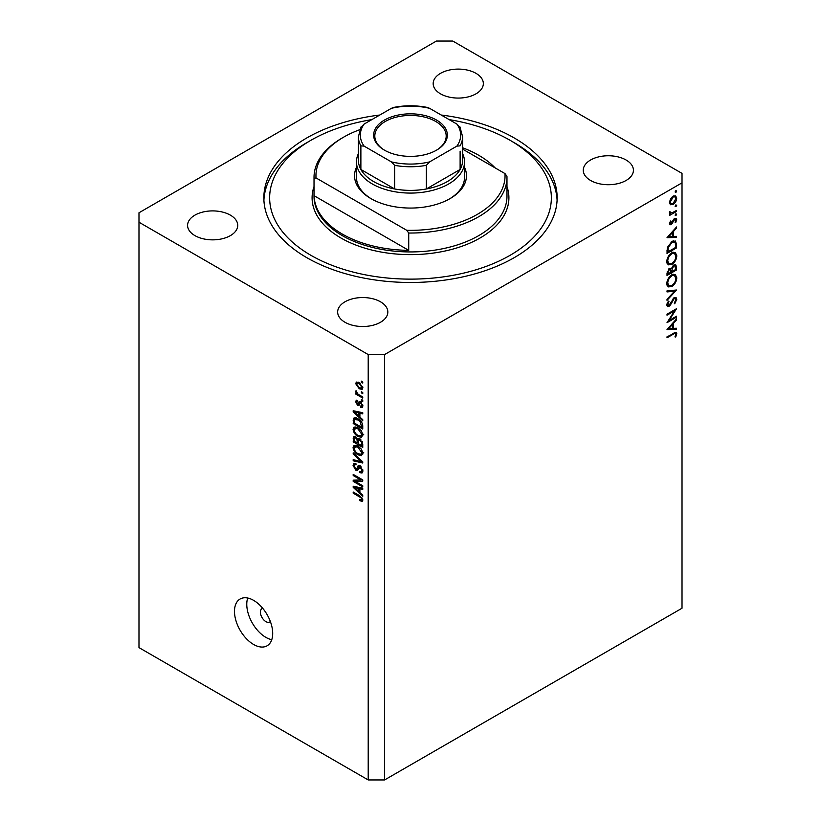 <?xml version="1.0" encoding="UTF-8"?>
<svg xmlns="http://www.w3.org/2000/svg" width="821" height="821" viewBox="0 0 821 821"><rect width="100%" height="100%" fill="white"/><g stroke="black" fill="none" stroke-linecap="round" stroke-linejoin="round"><path stroke-width="1.23" d="M262.761 608.34A7.717 4.454 -120 0 0 262.012 608.628A7.717 4.454 -120 0 0 260.411 612.158A7.717 4.454 -120 0 0 263.787 619.927A7.717 4.454 -120 0 0 269.729 622A7.717 4.454 -120 0 0 270.355 621.497M234.488 611.378A27.011 15.599 -120 0 0 246.279 638.564A27.011 15.599 -120 0 0 267.102 645.799A27.011 15.599 -120 0 0 272.695 633.432A27.011 15.599 -120 0 0 260.904 606.247A27.011 15.599 -120 0 0 240.091 599.012A27.011 15.599 -120 0 0 234.488 611.378M247.706 598.016A27.011 15.599 -120 0 0 246.772 604.287A27.011 15.599 -120 0 0 271.761 639.692M379.795 115.022A146.651 84.666 0 0 0 263.849 197.81A146.651 84.666 0 0 0 306.808 257.681A146.651 84.666 0 0 0 466.615 276.03A146.651 84.666 0 0 0 557.151 197.81A146.651 84.666 0 0 0 514.192 137.938A146.651 84.666 0 0 0 441.205 115.022M475.995 73.346A25.082 14.48 0 0 0 448.656 70.206A25.082 14.48 0 0 0 433.17 83.588A25.082 14.48 0 0 0 440.518 93.83A25.082 14.48 0 0 0 467.857 96.97A25.082 14.48 0 0 0 483.343 83.588A25.082 14.48 0 0 0 475.995 73.346M230.393 215.143A25.082 14.48 0 0 0 203.064 212.003A25.082 14.48 0 0 0 187.578 225.375A25.082 14.48 0 0 0 194.926 235.617A25.082 14.48 0 0 0 222.265 238.757A25.082 14.48 0 0 0 237.741 225.375A25.082 14.48 0 0 0 230.393 215.143M380.482 301.789A25.082 14.48 0 0 0 353.143 298.649A25.082 14.48 0 0 0 337.657 312.031A25.082 14.48 0 0 0 345.005 322.273A25.082 14.48 0 0 0 372.344 325.414A25.082 14.48 0 0 0 387.83 312.031A25.082 14.48 0 0 0 380.482 301.789M626.074 160.003A25.082 14.48 0 0 0 598.735 156.862A25.082 14.48 0 0 0 583.259 170.234A25.082 14.48 0 0 0 590.607 180.476A25.082 14.48 0 0 0 617.936 183.617A25.082 14.48 0 0 0 633.422 170.234A25.082 14.48 0 0 0 626.074 160.003M436.423 41.05L138.985 212.772L138.985 222.224L368.208 354.569L384.577 354.569L682.015 182.847L682.015 173.385L452.792 41.05L436.423 41.05M669.064 320.498L676.555 316.177L676.555 317.163L667.011 322.674L674.523 310.841L667.011 315.182L667.011 314.197L676.555 308.675L669.064 320.498L668.489 320.18M674.215 297.592L676.001 297.438L676.802 299.244L674.718 303.801L674.236 303.154L675.827 299.809L675.273 298.485L674.205 298.587L670.449 304.95L668.992 306.407L667.442 306.572L666.765 304.971L668.376 301.102L668.971 301.656L667.74 304.519L668.951 305.433L674.215 297.592M666.775 304.724L668.951 305.433M676.555 290.018L667.011 300.332L667.011 299.275L674.534 291.26L667.011 291.927L667.011 290.86L676.555 290.018M676.802 277.837C676.545 281.531 674.883 284.425 671.824 286.529L668.202 286.919L666.765 283.727C667.011 279.992 668.684 277.067 671.783 274.963L675.355 274.583L676.802 277.837L675.673 277.19M676.802 255.783C676.545 259.467 674.883 262.371 671.824 264.475L668.202 264.865L666.765 261.663C667.011 257.938 668.684 255.013 671.783 252.899L675.355 252.529L676.802 255.783L675.673 255.126M676.555 237.423L667.011 237.7L676.555 226.955L676.555 228.033L673.497 231.43L673.497 236.427L676.555 236.335L676.555 237.423L674.78 236.386M676.678 191.047L675.888 192.422L675.088 191.96L675.888 190.585L676.678 191.047M675.888 192.422L675.088 191.96L675.888 192.422M138.985 222.224L138.985 647.615L368.208 779.95L384.577 779.95L384.577 354.569M384.577 779.95L682.015 608.228L682.015 182.847M670.347 204.665L669.454 202.418L670.603 198.692L673.087 196.157L675.693 195.911L676.678 198.251C676.504 200.899 675.303 202.982 673.087 204.501L670.449 204.737M676.678 205.322L675.888 206.697L675.088 206.245L675.888 204.86L676.678 205.322M675.888 206.697L675.088 206.245L675.888 206.697M669.638 213.296L670.603 213.85L669.454 212.547L669.7 211.551L671.814 212.978L676.555 210.412L676.555 211.408L669.577 215.43L669.577 214.445L670.603 213.85L670.008 213.655M669.597 211.828L670.706 212.967L669.484 212.259M676.678 214.23L675.888 215.605L675.088 215.153L675.888 213.768L676.678 214.23M675.888 215.605L675.088 215.153L675.888 215.605M671.291 224.626L669.946 224.78L669.454 223.651L670.449 221.013L671.044 221.331L670.316 223.148L671.25 223.661L673.589 219.433L676.104 218.283L676.678 219.628L675.734 222.481L675.088 222.204L675.827 220.182L674.698 219.402L671.291 224.626L669.464 223.569M669.608 222.748L671.25 223.661M675.827 220.182L673.969 218.981M671.906 241.518L675.426 241.035L676.555 244.463L676.555 247.88L667.011 253.391L667.35 247.47L671.906 241.518M676.555 266.958L676.555 269.935L667.011 275.456L667.011 273.301L669.372 268.426L671.404 268.529L673.846 264.998L675.724 264.814L676.555 266.958L675.303 266.23M676.555 329.324L667.011 329.601L676.555 318.856L676.555 319.933L673.497 323.33L673.497 328.328L676.555 328.246L676.555 329.324L674.78 328.297M675.827 334.239C675.478 333.162 674.657 333.131 673.364 334.137L667.011 337.8L667.011 336.815L676.206 332.269L676.802 333.737L675.704 337.031L674.965 336.867L675.827 334.239L674.164 332.7M355.144 481.373L362.749 485.765L362.749 486.904L353.194 481.393L353.194 480.172L360.809 479.916L353.194 475.523L353.194 474.374L362.749 479.895L362.749 481.116L355.144 481.373L357.474 480.028M360.973 466.42L357.422 470.3L355.688 470.084L353.071 465.374L353.861 463.362L355.924 463.639L356.047 464.85L354.672 464.676L354.19 465.979L355.709 468.955L356.683 469.15L357.812 466.133L360.091 465.753L362.872 470.833L362.02 472.978L359.649 472.66L359.516 471.439L361.117 471.634L361.753 470.084L360.121 466.913L359.126 466.78L360.481 466M359.116 465.384L357.812 466.133L358.346 465.517M353.194 452.843L362.749 461.833L362.749 463.023L353.194 460.807L353.194 459.627L361.63 461.843L353.194 454.044L353.194 452.843M362.872 453.254L361.373 455.634L358.1 454.865C355.257 453.356 353.584 450.934 353.071 447.589L354.077 445.372L357.977 446.06L361.414 449.159L362.872 453.254M362.872 434.914L361.373 437.306L358.1 436.526C355.257 435.027 353.584 432.595 353.071 429.25L354.077 427.033L357.977 427.731L361.414 430.83L362.872 434.914M359.896 417.078L362.749 419.685L362.749 420.886L353.194 411.844L353.194 410.726L362.749 412.717L362.749 413.907L359.896 413.23L359.896 417.078M361.384 381.139L362.749 381.929L362.749 383.068L361.384 382.278L361.384 381.139M368.208 779.95L368.208 354.569M359.198 382.596L362.872 387.799L362.153 389.38L359.27 388.795L355.678 383.643L356.386 382.063L359.198 382.596M361.384 391.74L362.749 392.52L362.749 393.67L361.384 392.879L361.384 391.74M359.146 394.88L362.749 396.964L362.749 398.113L355.801 394.101L355.801 392.951L356.909 393.598L355.678 391.525L356.047 390.663L357.73 393.864L359.146 394.88M361.384 399.468L362.749 400.258L362.749 401.407L361.384 400.617L361.384 399.468M360.511 406.128L361.876 405.256L360.799 403.142L360.173 403.039L358.921 405.636L357.658 405.482L355.678 401.797L356.293 400.186L357.658 400.33L357.782 401.551L356.663 402.331L357.515 404.26L359.218 401.654L360.624 401.9L362.872 405.902L362.277 407.462L360.635 407.349L360.511 406.128L362.851 405.451M357.782 401.551L356.663 402.331M357.515 404.26L360.819 402.649L361.219 401.592M355.093 417.776L353.369 418.772C354.374 417.448 355.883 417.458 357.915 418.813C360.747 420.249 362.359 422.579 362.749 425.791L362.749 429.044L353.194 423.533L353.995 417.992M358.674 438.568L357.597 439.194L359.937 439.03L362.749 443.987L362.749 447.383L353.194 441.862L353.82 436.608L355.596 436.803L357.597 439.194L358.018 438.712M359.896 492.559L362.749 495.166L362.749 496.366L353.194 487.325L353.194 486.206L362.749 488.197L362.749 489.388L359.896 488.711L359.896 492.559M362.872 500.071L362.194 501.405L359.896 500.728L359.772 499.517L361.753 499.373L361.035 497.813L353.194 493.144L353.194 491.995L359.68 495.74L362.872 500.071M362.779 499.24L361.497 499.989L362.666 498.85M362.369 381.714L361.384 382.278M360.378 388.159L359.27 388.795M358.274 382.145L355.678 383.643M356.663 384.249L359.27 387.656L361.435 388.138L361.876 387.194L359.27 383.787L357.104 383.304L356.663 384.249M360.193 383.243L359.27 383.787M362.718 386.712L361.876 387.194M362.369 392.305L361.384 392.879M356.796 393.526L355.801 394.101M356.458 391.073L355.678 391.525M362.369 400.043L361.384 400.617M362.861 406.056L360.635 407.349M362.728 404.763L361.876 405.256M361.609 402.68L360.799 403.142M361.302 402.382L360.173 403.039M359.649 404.332L357.658 405.482M357.689 400.638L355.678 401.797M360.245 402.68L360.819 402.649L360.245 402.68M354.621 411.023L353.194 411.844M361.291 412.419L359.896 413.23M355.996 413.415L358.777 416.062L358.777 412.963L354.19 411.855L355.996 413.415M359.896 415.416L358.777 416.062M355.37 411.177L354.19 411.855M360.132 412.173L358.777 412.963M354.313 422.887L353.194 423.533M355.924 418.843L356.098 417.191M354.313 423.031L361.63 427.259L360.234 421.737L357.905 419.952L354.498 419.644L354.313 423.031M362.749 426.612L361.63 427.259M356.694 418.197L354.498 419.644M358.859 419.398L357.905 419.952M360.994 421.296L360.234 421.737M362.666 424.693L361.63 425.288M362.8 435.746L361.804 435.448M359.177 435.91L358.1 436.526M355.801 427.762L353.071 429.25M355.801 427.679L355.883 426.858M357.156 427.3L354.19 429.886C354.6 432.462 355.904 434.299 358.11 435.397L360.994 435.91L361.753 434.278L357.956 428.86L354.939 428.264L357.669 426.684M358.89 428.316L357.956 428.86M362.738 433.714L361.753 434.278M354.313 441.216L353.194 441.862M359.896 439.409L359.803 438.229M354.313 441.359L357.166 443.012L357.073 439.81L355.75 438.045L354.672 437.86L354.313 441.359M358.284 442.365L357.166 443.012M356.56 437.572L355.75 438.045M359.085 438.65L357.073 439.81M358.284 443.658L361.63 445.587L361.507 442.139L359.947 440.179L358.715 439.994L358.284 443.658M362.749 444.941L361.63 445.587M360.84 439.666L359.947 440.179M362.328 441.657L361.507 442.139M362.646 442.724L361.63 443.319M362.8 454.075L361.804 453.777M359.177 454.239L358.1 454.865M355.801 446.101L353.071 447.589M355.801 446.008L355.883 445.187M357.156 445.629L354.19 448.225C354.6 450.801 355.904 452.628 358.11 453.726L360.994 454.249L361.753 452.617L357.956 447.188L354.939 446.593L357.669 445.013M358.89 446.645L357.956 447.188M362.738 452.043L361.753 452.617M354.6 459.986L353.194 460.807M362.328 461.443L361.63 461.843M353.974 453.582L353.194 454.044M362.851 471.316L359.649 472.66M362.738 469.52L361.753 470.084M358.325 468.565L355.688 470.084M355.801 464.019L353.071 465.374M358.449 468.134L356.683 469.15M356.878 480.367L356.355 480.069M355.442 480.1L353.194 481.393M361.804 479.341L360.809 479.916M354.19 474.949L353.194 475.523M362.328 479.649L361.209 479.69M354.621 486.504L353.194 487.325M361.291 487.9L359.896 488.711M355.996 488.895L358.777 491.543L358.777 488.444L354.19 487.335L355.996 488.895M359.896 490.896L358.777 491.543M355.37 486.658L354.19 487.335M360.132 487.653L358.777 488.444M361.086 500.04L359.896 500.728M361.804 497.372L361.035 497.813M354.19 492.569L353.194 493.144M675.632 197.645L676.678 198.251M672.03 203.885L673.087 204.501M670.059 203.085L669.536 203.3M673.097 197.143L670.316 201.925L671.126 203.7L673.097 203.505L675.827 198.744L675.047 196.937L672.317 196.691M669.536 201.473L670.316 201.925M675.704 210.905L676.555 211.408M674.636 218.448L676.678 219.628M675.129 222.132L675.734 222.481M673.415 219.7L674.031 220.059M672.656 221.321L673.312 221.701M671.711 223.261L672.368 223.64M675.919 227.663L676.555 228.033M672.861 231.06L673.497 231.43M672.553 235.884L673.497 236.427M672.522 232.517L668.869 236.571L672.522 236.458L672.522 232.517L671.886 232.148M668.232 236.202L668.869 236.571M675.58 247.316L676.555 247.88M673.62 240.82L673.774 241.672M667.986 251.842L675.58 247.46L675.334 243.18L674.554 242.123L671.906 242.513L668.253 247.521L667.986 251.842L667.011 251.277M667.473 247.07L668.253 247.521M671.096 242.041L671.906 242.513M670.86 263.91L671.824 264.475M668.191 263.336L667.114 263.592M673.723 252.201L674.01 253.227M671.783 253.894C669.289 255.639 667.945 258.02 667.74 261.057L668.982 263.787L671.824 263.479C674.298 261.755 675.632 259.385 675.827 256.388L674.595 253.566L670.973 253.432M666.837 260.534L667.74 261.057M675.58 269.37L676.555 269.935M667.986 272.551L667.986 273.896L671.044 272.131L670.47 269.309L669.392 269.411L667.986 272.551L667.083 272.038M667.011 273.331L667.986 273.896M668.643 268.98L669.392 269.411M672.03 270.909L672.03 271.566L675.58 269.514L674.975 265.901L673.846 265.994L672.142 268.775L672.03 270.909L670.983 270.304M671.044 270.992L672.03 271.566M671.445 268.385L672.142 268.775M673.097 265.552L673.846 265.994M670.86 285.975L671.824 286.529M668.191 285.39L667.114 285.646M673.723 274.255L674.01 275.292M671.783 275.948C669.289 277.693 667.945 280.074 667.74 283.112L668.982 285.841L671.824 285.544C674.298 283.809 675.632 281.439 675.827 278.442L674.595 275.63L670.973 275.487M666.837 282.588L667.74 283.112M672.943 290.336L674.534 291.26M674.072 297.797L676.802 299.244M673.477 298.167L674.205 298.587M672.645 299.162L673.271 299.521M669.823 304.591L670.449 304.95M666.765 305.114L668.992 306.407M668.273 301.256L668.971 301.656M666.878 304.016L667.74 304.519M675.704 316.67L676.555 317.163M673.672 310.348L674.523 310.841M675.919 319.564L676.555 319.933M672.861 322.961L673.497 323.33M672.553 327.784L673.497 328.328M672.522 324.418L668.869 328.472L672.522 328.359L672.522 324.418L671.886 324.049M668.232 328.102L668.869 328.472M674.626 332.474L676.802 333.737M675.057 336.661L675.704 337.031M464.532 167.34A55.961 32.306 180 0 1 450.072 198.6A55.961 32.306 180 0 1 370.928 198.6L370.928 198.6A55.961 32.306 180 0 1 356.468 167.34M462.603 153.63A54.032 31.188 180 0 1 464.532 161.891A54.032 31.188 180 0 1 431.179 190.708A54.032 31.188 180 0 1 372.293 183.945A54.032 31.188 180 0 1 356.468 161.891L356.468 177.326A54.032 31.188 0 0 0 371.626 198.99M371.851 119.609A140.863 81.32 0 0 0 310.892 140.309A140.863 81.32 0 0 0 310.902 255.31A140.863 81.32 0 0 0 510.098 255.31A140.863 81.32 0 0 0 510.108 140.309A140.863 81.32 0 0 0 510.098 140.309L514.192 142.669A146.651 84.666 180 0 1 557.09 200.17M342.275 234.047A96.478 55.705 0 0 0 408.725 250.354L314.043 195.685A96.478 55.705 0 0 0 342.275 234.047M495.094 167.874A96.478 55.705 0 0 0 478.725 155.272A96.478 55.705 0 0 0 462.603 147.78M408.725 233.02L406.734 230.301A94.548 54.586 0 0 0 504.977 173.58L506.957 176.299A96.478 55.705 180 0 1 506.978 177.326A96.478 55.705 180 0 1 408.725 233.02L408.725 250.354M314.043 195.685L314.043 178.352A96.478 55.705 180 0 1 314.022 177.326A96.478 55.705 180 0 1 342.275 137.938L343.64 137.158A94.548 54.586 0 0 0 316.023 177.921L314.043 178.352M504.977 173.58L462.603 149.114M359.721 129.708A94.548 54.586 0 0 0 343.64 137.158M406.734 230.301L316.023 177.921M263.91 200.17A146.651 84.666 180 0 1 306.808 142.669L310.892 140.309M514.192 142.669L510.108 140.309A140.863 81.32 0 0 0 449.149 119.609M449.374 198.99A54.032 31.188 0 0 0 464.532 177.326L464.532 161.891M384.444 150.151L384.444 150.151A36.853 21.274 180 0 1 384.444 120.061A36.853 21.274 180 0 1 436.556 120.061A36.853 21.274 180 0 1 436.556 150.151A36.853 21.274 180 0 1 384.444 150.151M436.146 150.387A35.693 20.607 0 0 0 446.193 136.05A35.693 20.607 0 0 0 435.746 121.477A35.693 20.607 0 0 0 396.841 117.013A35.693 20.607 0 0 0 374.807 136.05A35.693 20.607 0 0 0 384.854 150.387M364.114 146.128L360.881 145.84A52.103 30.079 180 0 1 358.397 136.676L358.397 160.311A52.103 30.079 0 0 0 360.881 169.475A52.103 30.079 0 0 0 373.658 181.585A52.103 30.079 0 0 0 394.634 188.963A52.103 30.079 0 0 0 426.366 188.963A52.103 30.079 0 0 0 460.119 169.475A52.103 30.079 0 0 0 462.603 160.311L462.603 136.676A52.103 30.079 180 0 1 460.119 145.84L456.887 146.128A50.173 28.961 0 0 0 456.887 124.074L429.599 108.321A50.173 28.961 0 0 0 391.401 108.321L364.114 124.074A50.173 28.961 0 0 0 364.114 146.128L391.401 161.891A50.173 28.961 0 0 0 429.599 161.891L456.887 146.128M360.881 145.84L360.881 169.475L394.634 188.963L394.634 165.329L391.401 161.891M356.468 161.891A54.032 31.188 180 0 1 358.397 153.63M429.599 161.891L426.366 165.329L426.366 188.963L460.119 169.475L460.119 151.146M391.401 108.321L393.403 107.479C404.804 105.221 416.196 105.221 427.597 107.479L429.599 108.321M456.887 124.074L460.119 127.522M360.881 127.522L364.114 124.074M360.665 401.921L358.49 403.173M357.453 411.619L356.15 412.368M354.487 419.675L353.194 420.424M355.811 436.936L353.194 438.445M358.479 440.23L357.166 440.99M360.86 460.068L360.121 460.489M360.039 466.195L357.32 467.765M357.453 487.099L356.15 487.848M360.686 496.387L359.752 496.931M675.467 243.837L676.555 244.463M667.011 250.508L667.986 251.062M671.116 302.025L671.742 302.385M672.502 333.644L673.364 334.137M314.022 177.326L314.022 196.229A96.478 55.705 0 0 0 342.275 235.617A96.478 55.705 0 0 0 447.424 247.696A96.478 55.705 0 0 0 506.978 196.229L506.978 177.326M506.978 186.613A98.407 56.813 180 0 1 456.979 247.891A98.407 56.813 180 0 1 340.92 237.987A98.407 56.813 180 0 1 314.022 186.613M426.366 165.329A52.103 30.079 180 0 1 394.634 165.329M357.104 383.304L358.756 382.36M361.435 388.138L362.841 387.327M356.971 401.479L357.73 401.038M357.987 404.312L360.717 402.742M360.994 435.91L363.724 434.34M354.672 437.86L356.016 437.09M358.715 439.994L360.152 439.163M360.994 454.249L363.724 452.669M361.117 471.634L362.861 470.628M354.672 464.676L355.955 463.937M675.047 196.937L673.405 195.993M671.126 203.7L669.464 202.746M670.572 223.712L669.515 223.107M675.457 219.34L674.308 218.684M674.554 242.123L672.768 241.087M674.595 253.566L671.865 251.996M668.982 263.787L666.252 262.207M670.47 269.309L669.177 268.559M674.975 265.901L673.641 265.132M674.595 275.63L671.865 274.05M668.982 285.841L666.252 284.271M675.273 298.485L673.979 297.746M361.127 126.742L358.397 136.676M459.873 126.742L462.603 136.676"/></g></svg>
